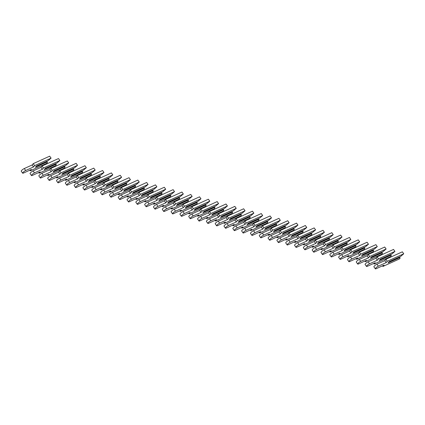 <?xml version="1.0" encoding="UTF-8"?>
<svg xmlns="http://www.w3.org/2000/svg" width="425" height="425" viewBox="0 0 425 425"><rect width="100%" height="100%" fill="white"/><g stroke="black" fill="none" stroke-linecap="round" stroke-linejoin="round"><path stroke-width="0.64" d="M46.978 161.999L35.381 167.275L36.465 165.984L48.068 160.708L51.085 158.143L34.632 165.623L33.522 166.945L25.686 170.51A2.417 0.542 144.4 0 0 23.524 171.95A2.417 0.542 144.4 0 0 22.658 173.177A2.417 0.542 144.4 0 0 23.566 173.028L31.402 169.463L30.287 170.786L46.734 163.306L47.494 162.403L46.511 161.415M47.494 162.403L46.723 161.319M46.623 161.564L36.194 166.313M51.085 158.143L49.677 156.172L33.23 163.657L32.114 164.98L24.278 168.544A2.417 0.542 144.4 0 0 22.116 169.984A2.417 0.542 144.4 0 0 21.25 171.211L22.658 173.177M34.632 165.623L33.23 163.657M33.522 166.945L32.114 164.98M30.287 170.786L29.846 170.17M55.797 164.39L44.195 169.665L45.284 168.374L56.886 163.099L59.898 160.533L43.451 168.013L42.335 169.336L34.499 172.901A2.417 0.542 144.4 0 0 32.343 174.34A2.417 0.542 144.4 0 0 31.471 175.567A2.417 0.542 144.4 0 0 32.38 175.419L40.216 171.854L39.1 173.177L55.553 165.697L56.312 164.794L55.33 163.806M56.312 164.794L55.537 163.71M55.436 163.96L45.008 168.704M59.898 160.533L58.496 158.562L42.043 166.048L40.928 167.37L33.097 170.935A2.417 0.542 144.4 0 0 30.935 172.375A2.417 0.542 144.4 0 0 30.069 173.602L31.471 175.567M43.451 168.013L42.043 166.048M42.335 169.336L40.928 167.37M39.1 173.177L38.664 172.561M64.616 166.781L53.013 172.056L54.102 170.765L65.7 165.49L68.717 162.924L52.27 170.404L51.154 171.732L43.318 175.291A2.417 0.542 144.4 0 0 41.156 176.731A2.417 0.542 144.4 0 0 40.29 177.958A2.417 0.542 144.4 0 0 41.198 177.809L49.034 174.245L47.919 175.573L64.366 168.087L65.131 167.184L64.148 166.196M65.131 167.184L64.356 166.101M64.255 166.35L53.826 171.094M68.717 162.924L67.309 160.958L50.862 168.438L49.746 169.761L41.91 173.326A2.417 0.542 144.4 0 0 39.753 174.765A2.417 0.542 144.4 0 0 38.882 175.992L40.29 177.958M52.27 170.404L50.862 168.438M51.154 171.732L49.746 169.761M47.919 175.573L47.478 174.957M73.429 169.171L61.827 174.452L62.916 173.161L74.518 167.88L77.536 165.314L61.083 172.8L59.968 174.123L52.137 177.687A2.417 0.542 144.4 0 0 49.975 179.122A2.417 0.542 144.4 0 0 49.109 180.349A2.417 0.542 144.4 0 0 50.017 180.205L57.848 176.641L56.737 177.963L73.185 170.478L73.945 169.575L72.962 168.587M73.945 169.575L73.174 168.491M73.073 168.741L62.645 173.485M77.536 165.314L76.128 163.349L59.675 170.829L58.565 172.152L50.729 175.716A2.417 0.542 144.4 0 0 48.567 177.156A2.417 0.542 144.4 0 0 47.701 178.383L49.109 180.349M61.083 172.8L59.675 170.829M59.968 174.123L58.565 172.152M56.737 177.963L56.297 177.347M82.248 171.562L70.646 176.843L71.735 175.552L83.332 170.271L86.349 167.705L69.902 175.19L68.786 176.513L60.95 180.078A2.417 0.542 144.4 0 0 58.793 181.512A2.417 0.542 144.4 0 0 57.922 182.745A2.417 0.542 144.4 0 0 58.831 182.596L66.667 179.031L65.551 180.354L82.004 172.869L82.763 171.966L81.781 170.977M82.763 171.966L81.988 170.882M81.887 171.132L71.458 175.876M86.349 167.705L84.942 165.739L68.494 173.219L67.378 174.542L59.542 178.107A2.417 0.542 144.4 0 0 57.386 179.547A2.417 0.542 144.4 0 0 56.514 180.774L57.922 182.745M69.902 175.19L68.494 173.219M68.786 176.513L67.378 174.542M65.551 180.354L65.11 179.738M91.062 173.952L79.464 179.233L80.548 177.942L92.151 172.662L95.168 170.096L78.715 177.581L77.605 178.904L69.769 182.468A2.417 0.542 144.4 0 0 67.607 183.908A2.417 0.542 144.4 0 0 66.741 185.135A2.417 0.542 144.4 0 0 67.649 184.987L75.485 181.422L74.37 182.745L90.817 175.259L91.577 174.356L90.594 173.368M91.577 174.356L90.807 173.278M90.706 173.522L80.277 178.266M95.168 170.096L93.76 168.13L77.313 175.61L76.197 176.938L68.361 180.498A2.417 0.542 144.4 0 0 66.204 181.937A2.417 0.542 144.4 0 0 65.333 183.164L66.741 185.135M78.715 177.581L77.313 175.61M77.605 178.904L76.197 176.938M74.37 182.745L73.929 182.128M99.88 176.348L88.278 181.624L89.367 180.333L100.969 175.058L103.982 172.486L87.534 179.972L86.418 181.294L78.582 184.859A2.417 0.542 144.4 0 0 76.426 186.299A2.417 0.542 144.4 0 0 75.554 187.526A2.417 0.542 144.4 0 0 76.463 187.377L84.299 183.812L83.183 185.135L99.636 177.65L100.396 176.747L99.413 175.764M100.396 176.747L99.62 175.668M99.519 175.913L89.091 180.657M103.982 172.486L102.579 170.521L86.126 178.006L85.016 179.329L77.18 182.893A2.417 0.542 144.4 0 0 75.018 184.328A2.417 0.542 144.4 0 0 74.152 185.555L75.554 187.526M87.534 179.972L86.126 178.006M86.418 181.294L85.016 179.329M83.183 185.135L82.748 184.519M108.699 178.739L97.097 184.014L98.186 182.723L109.783 177.448L112.8 174.877L96.353 182.362L95.237 183.685L87.401 187.25A2.417 0.542 144.4 0 0 85.239 188.689A2.417 0.542 144.4 0 0 84.373 189.917A2.417 0.542 144.4 0 0 85.282 189.768L93.118 186.203L92.002 187.526L108.449 180.046L109.214 179.137L108.232 178.155M109.214 179.137L108.439 178.059M108.338 178.303L97.909 183.048M112.8 174.877L111.392 172.911L94.945 180.397L93.829 181.719L85.993 185.284A2.417 0.542 144.4 0 0 83.837 186.718A2.417 0.542 144.4 0 0 82.965 187.951L84.373 189.917M96.353 182.362L94.945 180.397M95.237 183.685L93.829 181.719M92.002 187.526L91.561 186.91M117.512 181.13L105.915 186.405L106.999 185.114L118.602 179.839L121.619 177.273L105.166 184.753L104.051 186.076L96.22 189.64A2.417 0.542 144.4 0 0 94.058 191.08A2.417 0.542 144.4 0 0 93.192 192.307A2.417 0.542 144.4 0 0 94.1 192.158L101.931 188.594L100.821 189.917L117.268 182.437L118.028 181.533L117.045 180.545M118.028 181.533L117.257 180.45M117.157 180.694L106.728 185.438M121.619 177.273L120.211 175.302L103.758 182.787L102.648 184.11L94.812 187.675A2.417 0.542 144.4 0 0 92.65 189.114A2.417 0.542 144.4 0 0 91.784 190.342L93.192 192.307M105.166 184.753L103.758 182.787M104.051 186.076L102.648 184.11M100.821 189.917L100.38 189.3M126.331 183.52L114.729 188.796L115.818 187.505L127.42 182.229L130.433 179.663L113.985 187.143L112.869 188.466L105.033 192.031A2.417 0.542 144.4 0 0 102.877 193.471A2.417 0.542 144.4 0 0 102.005 194.698A2.417 0.542 144.4 0 0 102.914 194.549L110.75 190.984L109.634 192.307L126.087 184.827L126.847 183.924L125.864 182.936M126.847 183.924L126.071 182.84M125.97 183.085L115.542 187.834M130.433 179.663L129.025 177.692L112.577 185.178L111.462 186.501L103.626 190.065A2.417 0.542 144.4 0 0 101.469 191.505A2.417 0.542 144.4 0 0 100.598 192.732L102.005 194.698M113.985 187.143L112.577 185.178M112.869 188.466L111.462 186.501M109.634 192.307L109.193 191.691M135.145 185.911L123.547 191.186L124.631 189.895L136.234 184.62L139.251 182.054L122.798 189.534L121.688 190.857L113.852 194.422A2.417 0.542 144.4 0 0 111.69 195.861A2.417 0.542 144.4 0 0 110.824 197.088A2.417 0.542 144.4 0 0 111.733 196.94L119.568 193.375L118.453 194.703L134.9 187.218L135.665 186.315L134.683 185.327M135.665 186.315L134.89 185.231M134.789 185.481L124.36 190.225M139.251 182.054L137.843 180.083L121.396 187.568L120.28 188.891L112.444 192.456A2.417 0.542 144.4 0 0 110.287 193.896A2.417 0.542 144.4 0 0 109.416 195.123L110.824 197.088M122.798 189.534L121.396 187.568M121.688 190.857L120.28 188.891M118.453 194.703L118.012 194.087M143.963 188.302L132.361 193.582L133.45 192.286L145.053 187.011L148.065 184.445L131.617 191.925L130.502 193.253L122.666 196.817A2.417 0.542 144.4 0 0 120.509 198.252A2.417 0.542 144.4 0 0 119.637 199.479A2.417 0.542 144.4 0 0 120.546 199.33L128.382 195.771L127.272 197.094L143.719 189.608L144.479 188.705L143.496 187.717M144.479 188.705L143.708 187.622M143.607 187.871L133.174 192.615M148.065 184.445L146.662 182.479L130.209 189.959L129.099 191.282L121.263 194.847A2.417 0.542 144.4 0 0 119.101 196.286A2.417 0.542 144.4 0 0 118.235 197.513L119.637 199.479M131.617 191.925L130.209 189.959M130.502 193.253L129.099 191.282M127.272 197.094L126.831 196.477M152.782 190.692L141.18 195.973L142.269 194.682L153.866 189.401L156.883 186.835L140.436 194.321L139.32 195.643L131.484 199.208A2.417 0.542 144.4 0 0 129.327 200.643A2.417 0.542 144.4 0 0 128.456 201.87A2.417 0.542 144.4 0 0 129.365 201.726L137.201 198.162L136.085 199.484L152.532 191.999L153.298 191.096L152.315 190.108M153.298 191.096L152.522 190.012M152.421 190.262L141.992 195.006M156.883 186.835L155.476 184.87L139.028 192.35L137.913 193.673L130.077 197.237A2.417 0.542 144.4 0 0 127.92 198.677A2.417 0.542 144.4 0 0 127.048 199.904L128.456 201.87M140.436 194.321L139.028 192.35M139.32 195.643L137.913 193.673M136.085 199.484L135.644 198.868M161.596 193.083L149.998 198.363L151.082 197.072L162.685 191.792L165.702 189.226L149.249 196.711L148.139 198.034L140.303 201.599A2.417 0.542 144.4 0 0 138.141 203.038A2.417 0.542 144.4 0 0 137.275 204.266A2.417 0.542 144.4 0 0 138.183 204.117L146.014 200.552L144.904 201.875L161.351 194.39L162.111 193.487L161.128 192.498M162.111 193.487L161.341 192.403M161.24 192.653L150.811 197.397M165.702 189.226L164.294 187.26L147.842 194.74L146.731 196.063L138.895 199.628A2.417 0.542 144.4 0 0 136.733 201.067A2.417 0.542 144.4 0 0 135.867 202.295L137.275 204.266M149.249 196.711L147.842 194.74M148.139 198.034L146.731 196.063M144.904 201.875L144.463 201.259M170.414 195.473L158.812 200.754L159.901 199.463L171.503 194.183L174.516 191.617L158.068 199.102L156.952 200.425L149.117 203.989A2.417 0.542 144.4 0 0 146.96 205.429A2.417 0.542 144.4 0 0 146.088 206.656A2.417 0.542 144.4 0 0 146.997 206.508L154.833 202.943L153.717 204.266L170.17 196.78L170.93 195.877L169.947 194.894M170.93 195.877L170.154 194.799M170.053 195.043L159.625 199.787M174.516 191.617L173.108 189.651L156.66 197.131L155.545 198.459L147.714 202.024A2.417 0.542 144.4 0 0 145.552 203.458A2.417 0.542 144.4 0 0 144.681 204.685L146.088 206.656M158.068 199.102L156.66 197.131M156.952 200.425L155.545 198.459M153.717 204.266L153.276 203.649M179.233 197.869L167.631 203.145L168.714 201.854L180.317 196.578L183.334 194.007L166.882 201.492L165.771 202.815L157.935 206.38A2.417 0.542 144.4 0 0 155.773 207.82A2.417 0.542 144.4 0 0 154.907 209.047A2.417 0.542 144.4 0 0 155.816 208.898L163.652 205.333L162.536 206.656L178.983 199.176L179.748 198.268L178.766 197.285M179.748 198.268L178.973 197.189M178.872 197.434L168.443 202.178M183.334 194.007L181.927 192.042L165.479 199.527L164.363 200.85L156.528 204.414A2.417 0.542 144.4 0 0 154.371 205.849A2.417 0.542 144.4 0 0 153.499 207.076L154.907 209.047M166.882 201.492L165.479 199.527M165.771 202.815L164.363 200.85M162.536 206.656L162.095 206.04M188.047 200.26L176.444 205.535L177.533 204.244L189.136 198.969L192.148 196.398L175.7 203.883L174.585 205.206L166.749 208.771A2.417 0.542 144.4 0 0 164.592 210.21A2.417 0.542 144.4 0 0 163.721 211.438A2.417 0.542 144.4 0 0 164.629 211.289L172.465 207.724L171.355 209.047L187.802 201.567L188.562 200.664L187.579 199.676M188.562 200.664L187.792 199.58M187.691 199.824L177.257 204.568M192.148 196.398L190.745 194.432L174.292 201.917L173.182 203.24L165.346 206.805A2.417 0.542 144.4 0 0 163.184 208.245A2.417 0.542 144.4 0 0 162.318 209.472L163.721 211.438M175.7 203.883L174.292 201.917M174.585 205.206L173.182 203.24M171.355 209.047L170.914 208.431M196.865 202.651L185.263 207.926L186.352 206.635L197.949 201.36L200.967 198.794L184.519 206.274L183.403 207.597L175.567 211.161A2.417 0.542 144.4 0 0 173.411 212.601A2.417 0.542 144.4 0 0 172.539 213.828A2.417 0.542 144.4 0 0 173.448 213.679L181.284 210.115L180.168 211.438L196.621 203.958L197.381 203.054L196.398 202.066M197.381 203.054L196.605 201.971M196.504 202.215L186.076 206.959M200.967 198.794L199.559 196.823L183.111 204.308L181.996 205.631L174.16 209.196A2.417 0.542 144.4 0 0 172.003 210.635A2.417 0.542 144.4 0 0 171.132 211.863L172.539 213.828M184.519 206.274L183.111 204.308M183.403 207.597L181.996 205.631M180.168 211.438L179.727 210.821M205.679 205.041L194.082 210.317L195.165 209.026L206.768 203.75L209.785 201.184L193.333 208.664L192.222 209.987L184.386 213.552A2.417 0.542 144.4 0 0 182.224 214.992A2.417 0.542 144.4 0 0 181.358 216.219A2.417 0.542 144.4 0 0 182.267 216.07L190.102 212.505L188.987 213.828L205.434 206.348L206.194 205.445L205.211 204.457M206.194 205.445L205.424 204.361M205.323 204.611L194.894 209.355M209.785 201.184L208.377 199.213L191.93 206.699L190.814 208.022L182.978 211.586A2.417 0.542 144.4 0 0 180.816 213.026A2.417 0.542 144.4 0 0 179.95 214.253L181.358 216.219M193.333 208.664L191.93 206.699M192.222 209.987L190.814 208.022M188.987 213.828L188.546 213.212M214.498 207.432L202.895 212.707L203.984 211.416L215.587 206.141L218.599 203.575L202.151 211.055L201.036 212.383L193.2 215.942A2.417 0.542 144.4 0 0 191.043 217.382A2.417 0.542 144.4 0 0 190.172 218.609A2.417 0.542 144.4 0 0 191.08 218.461L198.916 214.896L197.8 216.224L214.253 208.739L215.013 207.836L214.03 206.847M215.013 207.836L214.237 206.752M214.136 207.002L203.708 211.746M218.599 203.575L217.191 201.604L200.743 209.089L199.628 210.412L191.797 213.977A2.417 0.542 144.4 0 0 189.635 215.417A2.417 0.542 144.4 0 0 188.769 216.644L190.172 218.609M202.151 211.055L200.743 209.089M201.036 212.383L199.628 210.412M197.8 216.224L197.359 215.608M223.316 209.822L211.714 215.103L212.798 213.812L224.4 208.532L227.417 205.966L210.97 213.451L209.854 214.774L202.018 218.338A2.417 0.542 144.4 0 0 199.856 219.773A2.417 0.542 144.4 0 0 198.99 221A2.417 0.542 144.4 0 0 199.899 220.851L207.735 217.292L206.619 218.615L223.067 211.129L223.832 210.226L222.849 209.238M223.832 210.226L223.056 209.143M222.955 209.392L212.527 214.136M227.417 205.966L226.01 204L209.562 211.48L208.447 212.803L200.611 216.367A2.417 0.542 144.4 0 0 198.454 217.807A2.417 0.542 144.4 0 0 197.583 219.034L198.99 221M210.97 213.451L209.562 211.48M209.854 214.774L208.447 212.803M206.619 218.615L206.178 217.998M232.13 212.213L220.527 217.494L221.616 216.203L233.219 210.922L236.231 208.356L219.783 215.842L218.668 217.164L210.837 220.729A2.417 0.542 144.4 0 0 208.675 222.163A2.417 0.542 144.4 0 0 207.809 223.396A2.417 0.542 144.4 0 0 208.712 223.247L216.548 219.683L215.438 221.005L231.885 213.52L232.645 212.617L231.662 211.629M232.645 212.617L231.875 211.533M231.774 211.783L221.34 216.527M236.231 208.356L234.828 206.391L218.376 213.871L217.265 215.193L209.429 218.758A2.417 0.542 144.4 0 0 207.267 220.198A2.417 0.542 144.4 0 0 206.401 221.425L207.809 223.396M219.783 215.842L218.376 213.871M218.668 217.164L217.265 215.193M215.438 221.005L214.997 220.389M240.948 214.604L229.346 219.884L230.435 218.593L242.032 213.313L245.05 210.747L228.602 218.232L227.487 219.555L219.651 223.12A2.417 0.542 144.4 0 0 217.494 224.559A2.417 0.542 144.4 0 0 216.623 225.787A2.417 0.542 144.4 0 0 217.531 225.638L225.367 222.073L224.251 223.396L240.704 215.911L241.464 215.008L240.481 214.019M241.464 215.008L240.688 213.929M240.587 214.173L230.159 218.917M245.05 210.747L243.642 208.781L227.194 216.261L226.079 217.589L218.243 221.149A2.417 0.542 144.4 0 0 216.086 222.588A2.417 0.542 144.4 0 0 215.215 223.816L216.623 225.787M228.602 218.232L227.194 216.261M227.487 219.555L226.079 217.589M224.251 223.396L223.81 222.78M249.762 217L238.165 222.275L239.248 220.984L250.851 215.703L253.868 213.137L237.416 220.623L236.305 221.946L228.469 225.51A2.417 0.542 144.4 0 0 226.307 226.95A2.417 0.542 144.4 0 0 225.441 228.177A2.417 0.542 144.4 0 0 226.35 228.028L234.186 224.464L233.07 225.787L249.518 218.301L250.277 217.398L249.294 216.415M250.277 217.398L249.507 216.32M249.406 216.564L238.977 221.308M253.868 213.137L252.461 211.172L236.013 218.657L234.898 219.98L227.062 223.545A2.417 0.542 144.4 0 0 224.899 224.979A2.417 0.542 144.4 0 0 224.033 226.206L225.441 228.177M237.416 220.623L236.013 218.657M236.305 221.946L234.898 219.98M233.07 225.787L232.629 225.17M258.581 219.39L246.978 224.666L248.067 223.375L259.67 218.099L262.682 215.528L246.234 223.013L245.119 224.336L237.283 227.901A2.417 0.542 144.4 0 0 235.126 229.341A2.417 0.542 144.4 0 0 234.255 230.568A2.417 0.542 144.4 0 0 235.163 230.419L242.999 226.854L241.883 228.177L258.336 220.697L259.096 219.789L258.113 218.806M259.096 219.789L258.32 218.71M258.219 218.955L247.791 223.699M262.682 215.528L261.279 213.562L244.827 221.048L243.711 222.371L235.88 225.935A2.417 0.542 144.4 0 0 233.718 227.37A2.417 0.542 144.4 0 0 232.852 228.602L234.255 230.568M246.234 223.013L244.827 221.048M245.119 224.336L243.711 222.371M241.883 228.177L241.442 227.561M267.399 221.781L255.797 227.056L256.881 225.765L268.483 220.49L271.501 217.924L255.053 225.404L253.938 226.727L246.102 230.292A2.417 0.542 144.4 0 0 243.939 231.731A2.417 0.542 144.4 0 0 243.073 232.958A2.417 0.542 144.4 0 0 243.982 232.81L251.818 229.245L250.702 230.568L267.15 223.088L267.915 222.185L266.932 221.197M267.915 222.185L267.139 221.101M267.038 221.345L256.61 226.089M271.501 217.924L270.093 215.953L253.645 223.438L252.53 224.761L244.694 228.326A2.417 0.542 144.4 0 0 242.537 229.766A2.417 0.542 144.4 0 0 241.666 230.993L243.073 232.958M255.053 225.404L253.645 223.438M253.938 226.727L252.53 224.761M250.702 230.568L250.261 229.952M276.213 224.172L264.61 229.447L265.699 228.156L277.302 222.881L280.319 220.315L263.867 227.795L262.751 229.117L254.92 232.682A2.417 0.542 144.4 0 0 252.758 234.122A2.417 0.542 144.4 0 0 251.892 235.349A2.417 0.542 144.4 0 0 252.801 235.2L260.631 231.636L259.521 232.958L275.968 225.478L276.728 224.575L275.745 223.587M276.728 224.575L275.958 223.492M275.857 223.736L265.423 228.485M280.319 220.315L278.912 218.344L262.459 225.829L261.348 227.152L253.512 230.717A2.417 0.542 144.4 0 0 251.35 232.156A2.417 0.542 144.4 0 0 250.484 233.383L251.892 235.349M263.867 227.795L262.459 225.829M262.751 229.117L261.348 227.152M259.521 232.958L259.08 232.342M285.032 226.562L273.429 231.837L274.518 230.547L286.115 225.271L289.133 222.705L272.685 230.185L271.57 231.508L263.734 235.073A2.417 0.542 144.4 0 0 261.577 236.512A2.417 0.542 144.4 0 0 260.706 237.74A2.417 0.542 144.4 0 0 261.614 237.591L269.45 234.026L268.334 235.349L284.787 227.869L285.547 226.966L284.564 225.978M285.547 226.966L284.771 225.882M284.67 226.132L274.242 230.876M289.133 222.705L287.725 220.734L271.277 228.22L270.162 229.542L262.326 233.107A2.417 0.542 144.4 0 0 260.169 234.547A2.417 0.542 144.4 0 0 259.298 235.774L260.706 237.74M272.685 230.185L271.277 228.22M271.57 231.508L270.162 229.542M268.334 235.349L267.893 234.738M293.845 228.953L282.248 234.228L283.332 232.937L294.934 227.662L297.952 225.096L281.499 232.576L280.388 233.904L272.553 237.463A2.417 0.542 144.4 0 0 270.39 238.903A2.417 0.542 144.4 0 0 269.524 240.13A2.417 0.542 144.4 0 0 270.433 239.982L278.269 236.417L277.153 237.745L293.601 230.26L294.36 229.357L293.377 228.368M294.36 229.357L293.59 228.273M293.489 228.523L283.061 233.267M297.952 225.096L296.544 223.13L280.096 230.61L278.981 231.933L271.145 235.498A2.417 0.542 144.4 0 0 268.983 236.938A2.417 0.542 144.4 0 0 268.117 238.165L269.524 240.13M281.499 232.576L280.096 230.61M280.388 233.904L278.981 231.933M277.153 237.745L276.712 237.129M302.664 231.343L291.061 236.624L292.15 235.333L303.753 230.053L306.765 227.487L290.317 234.972L289.202 236.295L281.366 239.859A2.417 0.542 144.4 0 0 279.209 241.294A2.417 0.542 144.4 0 0 278.338 242.521A2.417 0.542 144.4 0 0 279.246 242.377L287.082 238.813L285.967 240.136L302.419 232.65L303.179 231.747L302.196 230.759M303.179 231.747L302.403 230.663M302.303 230.913L291.874 235.657M306.765 227.487L305.362 225.521L288.91 233.001L287.794 234.324L279.963 237.888A2.417 0.542 144.4 0 0 277.801 239.328A2.417 0.542 144.4 0 0 276.935 240.555L278.338 242.521M290.317 234.972L288.91 233.001M289.202 236.295L287.794 234.324M285.967 240.136L285.531 239.519M311.483 233.734L299.88 239.015L300.964 237.724L312.566 232.443L315.584 229.877L299.136 237.363L298.021 238.685L290.185 242.25A2.417 0.542 144.4 0 0 288.022 243.684A2.417 0.542 144.4 0 0 287.157 244.917A2.417 0.542 144.4 0 0 288.065 244.768L295.901 241.203L294.785 242.526L311.233 235.041L311.998 234.138L311.015 233.15M311.998 234.138L311.222 233.054M311.121 233.304L300.693 238.048M315.584 229.877L314.176 227.912L297.728 235.392L296.613 236.714L288.777 240.279A2.417 0.542 144.4 0 0 286.62 241.719A2.417 0.542 144.4 0 0 285.749 242.946L287.157 244.917M299.136 237.363L297.728 235.392M298.021 238.685L296.613 236.714M294.785 242.526L294.344 241.91M320.296 236.125L308.693 241.405L309.783 240.114L321.385 234.834L324.402 232.268L307.95 239.753L306.834 241.076L299.003 244.641A2.417 0.542 144.4 0 0 296.841 246.08A2.417 0.542 144.4 0 0 295.975 247.308A2.417 0.542 144.4 0 0 296.884 247.159L304.714 243.594L303.604 244.917L320.052 237.432L320.811 236.528L319.828 235.54M320.811 236.528L320.041 235.45M319.94 235.694L309.506 240.438M324.402 232.268L322.995 230.302L306.542 237.782L305.432 239.11L297.596 242.67A2.417 0.542 144.4 0 0 295.433 244.109A2.417 0.542 144.4 0 0 294.567 245.337L295.975 247.308M307.95 239.753L306.542 237.782M306.834 241.076L305.432 239.11M303.604 244.917L303.163 244.301M329.115 238.521L317.512 243.796L318.601 242.505L330.198 237.23L333.216 234.658L316.768 242.144L315.653 243.467L307.817 247.031A2.417 0.542 144.4 0 0 305.66 248.471A2.417 0.542 144.4 0 0 304.789 249.698A2.417 0.542 144.4 0 0 305.697 249.549L313.533 245.985L312.418 247.308L328.87 239.822L329.63 238.919L328.647 237.936M329.63 238.919L328.854 237.841M328.753 238.085L318.325 242.829M333.216 234.658L331.808 232.693L315.361 240.178L314.245 241.501L306.409 245.066A2.417 0.542 144.4 0 0 304.252 246.5A2.417 0.542 144.4 0 0 303.381 247.727L304.789 249.698M316.768 242.144L315.361 240.178M315.653 243.467L314.245 241.501M312.418 247.308L311.977 246.691M337.928 240.911L326.331 246.187L327.415 244.896L339.017 239.62L342.035 237.049L325.582 244.534L324.472 245.857L316.636 249.422A2.417 0.542 144.4 0 0 314.473 250.862A2.417 0.542 144.4 0 0 313.608 252.089A2.417 0.542 144.4 0 0 314.516 251.94L322.352 248.375L321.236 249.698L337.684 242.218L338.443 241.31L337.461 240.327M338.443 241.31L337.673 240.231M337.572 240.476L327.144 245.22M342.035 237.049L340.627 235.083L324.179 242.569L323.064 243.892L315.228 247.456A2.417 0.542 144.4 0 0 313.066 248.891A2.417 0.542 144.4 0 0 312.2 250.123L313.608 252.089M325.582 244.534L324.179 242.569M324.472 245.857L323.064 243.892M321.236 249.698L320.795 249.082M346.747 243.302L335.144 248.577L336.233 247.286L347.836 242.011L350.848 239.445L334.401 246.925L333.285 248.248L325.449 251.812A2.417 0.542 144.4 0 0 323.292 253.252A2.417 0.542 144.4 0 0 322.421 254.479A2.417 0.542 144.4 0 0 323.329 254.331L331.165 250.766L330.05 252.089L346.502 244.609L347.262 243.706L346.279 242.718M347.262 243.706L346.487 242.622M346.386 242.866L335.957 247.61M350.848 239.445L349.446 237.474L332.993 244.959L331.877 246.282L324.047 249.847A2.417 0.542 144.4 0 0 321.884 251.287A2.417 0.542 144.4 0 0 321.018 252.514L322.421 254.479M334.401 246.925L332.993 244.959M333.285 248.248L331.877 246.282M330.05 252.089L329.614 251.472M355.566 245.692L343.963 250.968L345.052 249.677L356.649 244.402L359.667 241.836L343.219 249.316L342.104 250.638L334.268 254.203A2.417 0.542 144.4 0 0 332.106 255.643A2.417 0.542 144.4 0 0 331.24 256.87A2.417 0.542 144.4 0 0 332.148 256.721L339.984 253.157L338.868 254.479L355.316 246.999L356.081 246.096L355.098 245.108M356.081 246.096L355.305 245.012M355.204 245.257L344.776 250.006M359.667 241.836L358.259 239.865L341.812 247.35L340.696 248.673L332.86 252.238A2.417 0.542 144.4 0 0 330.703 253.677A2.417 0.542 144.4 0 0 329.832 254.904L331.24 256.87M343.219 249.316L341.812 247.35M342.104 250.638L340.696 248.673M338.868 254.479L338.428 253.863M364.379 248.083L352.782 253.358L353.866 252.067L365.468 246.792L368.486 244.226L352.033 251.706L350.917 253.029L343.087 256.594A2.417 0.542 144.4 0 0 340.924 258.033A2.417 0.542 144.4 0 0 340.058 259.261A2.417 0.542 144.4 0 0 340.967 259.112L348.797 255.547L347.687 256.875L364.135 249.39L364.894 248.487L363.912 247.499M364.894 248.487L364.124 247.403M364.023 247.653L353.595 252.397M368.486 244.226L367.078 242.255L350.625 249.741L349.515 251.063L341.679 254.628A2.417 0.542 144.4 0 0 339.517 256.068A2.417 0.542 144.4 0 0 338.651 257.295L340.058 259.261M352.033 251.706L350.625 249.741M350.917 253.029L349.515 251.063M347.687 256.875L347.246 256.259M373.198 250.474L361.595 255.754L362.684 254.458L374.282 249.183L377.299 246.617L360.852 254.097L359.736 255.425L351.9 258.99A2.417 0.542 144.4 0 0 349.743 260.424A2.417 0.542 144.4 0 0 348.872 261.651A2.417 0.542 144.4 0 0 349.78 261.502L357.616 257.943L356.501 259.266L372.953 251.781L373.713 250.877L372.73 249.889M373.713 250.877L372.938 249.794M372.837 250.043L362.408 254.788M377.299 246.617L375.891 244.651L359.444 252.131L358.328 253.454L350.492 257.019A2.417 0.542 144.4 0 0 348.335 258.458A2.417 0.542 144.4 0 0 347.464 259.686L348.872 261.651M360.852 254.097L359.444 252.131M359.736 255.425L358.328 253.454M356.501 259.266L356.06 258.65M382.011 252.864L370.414 258.145L371.498 256.854L383.1 251.573L386.118 249.008L369.665 256.493L368.555 257.816L360.719 261.38A2.417 0.542 144.4 0 0 358.557 262.815A2.417 0.542 144.4 0 0 357.691 264.042A2.417 0.542 144.4 0 0 358.599 263.898L366.435 260.334L365.319 261.657L381.767 254.171L382.532 253.268L381.544 252.28M382.532 253.268L381.756 252.184M381.655 252.434L371.227 257.178M386.118 249.008L384.71 247.042L368.263 254.522L367.147 255.845L359.311 259.409A2.417 0.542 144.4 0 0 357.154 260.849A2.417 0.542 144.4 0 0 356.283 262.076L357.691 264.042M369.665 256.493L368.263 254.522M368.555 257.816L367.147 255.845M365.319 261.657L364.878 261.04M390.83 255.255L379.228 260.536L380.317 259.245L391.919 253.964L394.931 251.398L378.484 258.883L377.368 260.206L369.532 263.771A2.417 0.542 144.4 0 0 367.375 265.211A2.417 0.542 144.4 0 0 366.504 266.438A2.417 0.542 144.4 0 0 367.413 266.289L375.248 262.724L374.138 264.047L390.586 256.562L391.345 255.659L390.362 254.671M391.345 255.659L390.57 254.58M390.474 254.825L380.04 259.569M394.931 251.398L393.529 249.433L377.076 256.913L375.966 258.235L368.13 261.8A2.417 0.542 144.4 0 0 365.967 263.24A2.417 0.542 144.4 0 0 365.102 264.467L366.504 266.438M378.484 258.883L377.076 256.913M377.368 260.206L375.966 258.235M374.138 264.047L373.697 263.431M399.649 257.646L388.046 262.926L389.135 261.635L400.733 256.355L403.75 253.789L387.303 261.274L386.187 262.597L378.351 266.162A2.417 0.542 144.4 0 0 376.194 267.601A2.417 0.542 144.4 0 0 375.323 268.828A2.417 0.542 144.4 0 0 376.231 268.68L384.067 265.115L382.952 266.438L399.399 258.952L400.164 258.049L399.181 257.067M400.164 258.049L399.388 256.971M399.288 257.215L388.859 261.959M403.75 253.789L402.342 251.823L385.895 259.303L384.779 260.631L376.943 264.196A2.417 0.542 144.4 0 0 374.786 265.63A2.417 0.542 144.4 0 0 373.915 266.858L375.323 268.828M387.303 261.274L385.895 259.303M386.187 262.597L384.779 260.631M382.952 266.438L382.511 265.822M25.686 170.51L24.278 168.544M34.499 172.901L33.097 170.935M43.318 175.291L41.91 173.326M52.137 177.687L50.729 175.716M60.95 180.078L59.542 178.107M69.769 182.468L68.361 180.498M78.582 184.859L77.18 182.893M87.401 187.25L85.993 185.284M96.22 189.64L94.812 187.675M105.033 192.031L103.626 190.065M113.852 194.422L112.444 192.456M122.666 196.817L121.263 194.847M131.484 199.208L130.077 197.237M140.303 201.599L138.895 199.628M149.117 203.989L147.714 202.024M157.935 206.38L156.528 204.414M166.749 208.771L165.346 206.805M175.567 211.161L174.16 209.196M184.386 213.552L182.978 211.586M193.2 215.942L191.797 213.977M202.018 218.338L200.611 216.367M210.837 220.729L209.429 218.758M219.651 223.12L218.243 221.149M228.469 225.51L227.062 223.545M237.283 227.901L235.88 225.935M246.102 230.292L244.694 228.326M254.92 232.682L253.512 230.717M263.734 235.073L262.326 233.107M272.553 237.463L271.145 235.498M281.366 239.859L279.963 237.888M290.185 242.25L288.777 240.279M299.003 244.641L297.596 242.67M307.817 247.031L306.409 245.066M316.636 249.422L315.228 247.456M325.449 251.812L324.047 249.847M334.268 254.203L332.86 252.238M343.087 256.594L341.679 254.628M351.9 258.99L350.492 257.019M360.719 261.38L359.311 259.409M369.532 263.771L368.13 261.8M378.351 266.162L376.943 264.196"/></g></svg>
